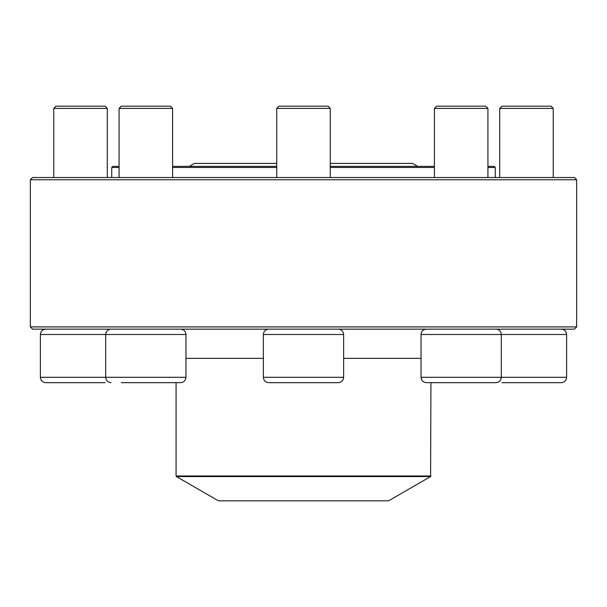 <?xml version="1.0" encoding="UTF-8"?>
<svg xmlns="http://www.w3.org/2000/svg" width="607" height="607" viewBox="0 0 607 607"><rect width="100%" height="100%" fill="white"/><g stroke="black" fill="none" stroke-linecap="round" stroke-linejoin="round"><path stroke-width="0.91" d="M30.35 326.915L576.65 326.915L576.65 179.748L30.35 179.748L30.35 326.915L32.581 329.146L574.419 329.146L576.65 326.915M30.35 179.748L32.581 177.517L574.419 177.517L576.65 179.748M185.97 377.304L185.97 334.495L105.694 334.495C106.013 331.24 107.796 329.457 111.043 329.146C107.796 329.457 106.013 331.247 105.694 334.495L40.381 334.495L40.381 377.304L185.97 377.304C185.651 380.559 183.868 382.342 180.613 382.66L121.37 382.66M121.301 106.164L119.071 108.395L172.585 108.395L170.355 106.164L121.301 106.164L119.071 108.395L119.071 166.371L112.849 166.371L111.741 167.479L119.071 167.479M436.714 382.66L430.932 382.66L430.598 476.571L176.402 476.571L176.068 475.994L430.932 475.994M566.619 377.304L566.619 334.495L421.03 334.495L421.03 377.304L566.619 377.304C566.301 380.559 564.518 382.342 561.263 382.66L501.883 382.66M499.72 108.395L501.951 106.164L551.004 106.164L553.235 108.395L499.72 108.395L499.72 177.517M172.585 166.371L276.739 166.371M330.261 166.371L434.415 166.371M487.929 166.371L494.151 166.371L495.259 167.479L487.929 167.479M434.415 167.479L330.261 167.479M276.739 167.479L172.585 167.479M176.402 476.571L218.437 500.836L388.563 500.836L430.598 476.571M495.957 329.146C499.204 329.457 500.987 331.24 501.306 334.495L501.306 377.304C500.987 380.559 499.204 382.342 495.957 382.66L426.387 382.66C423.132 382.342 421.349 380.559 421.03 377.304M434.415 108.395L436.645 106.164L485.699 106.164L487.929 108.395L434.415 108.395L434.415 177.517M320.8 382.66L327.962 382.66M338.281 382.66L268.719 382.66C265.464 382.342 263.681 380.559 263.362 377.304L343.638 377.304C343.319 380.559 341.536 382.342 338.281 382.66M276.739 108.395L278.97 106.164L328.03 106.164L330.261 108.395L276.739 108.395L276.739 177.517M170.286 382.66L180.613 382.66M56.064 382.66L63.227 382.66M105.117 382.66L45.737 382.66C42.482 382.342 40.699 380.559 40.381 377.304M53.765 108.395L55.996 106.164L105.049 106.164L107.28 108.395L53.765 108.395L53.765 177.517M185.97 358.35L263.362 358.35M343.638 358.35L421.03 358.35M343.638 377.304L343.638 334.495L263.362 334.495L263.362 377.304M553.235 108.395L553.235 177.517M566.619 334.495C566.301 331.247 564.518 329.457 561.263 329.146M495.259 177.517L495.259 167.479M111.741 177.517L111.741 167.479M176.068 475.994L176.068 382.66M330.261 163.397L412.57 163.397L417.715 166.371M189.285 166.371L194.43 163.397L276.739 163.397M487.929 108.395L487.929 177.517M421.03 334.495C421.349 331.247 423.132 329.457 426.387 329.146M330.261 108.395L330.261 177.517M343.638 334.495C343.319 331.24 341.536 329.457 338.281 329.146M263.362 334.495C263.681 331.24 265.464 329.457 268.719 329.146M105.694 334.495L105.694 377.304C106.013 380.559 107.796 382.342 111.043 382.66M119.071 108.395L119.071 177.517M172.585 108.395L172.585 177.517M185.97 334.495C185.651 331.247 183.868 329.457 180.613 329.146M107.28 108.395L107.28 177.517M40.381 334.495C40.699 331.247 42.482 329.457 45.737 329.146"/></g></svg>
